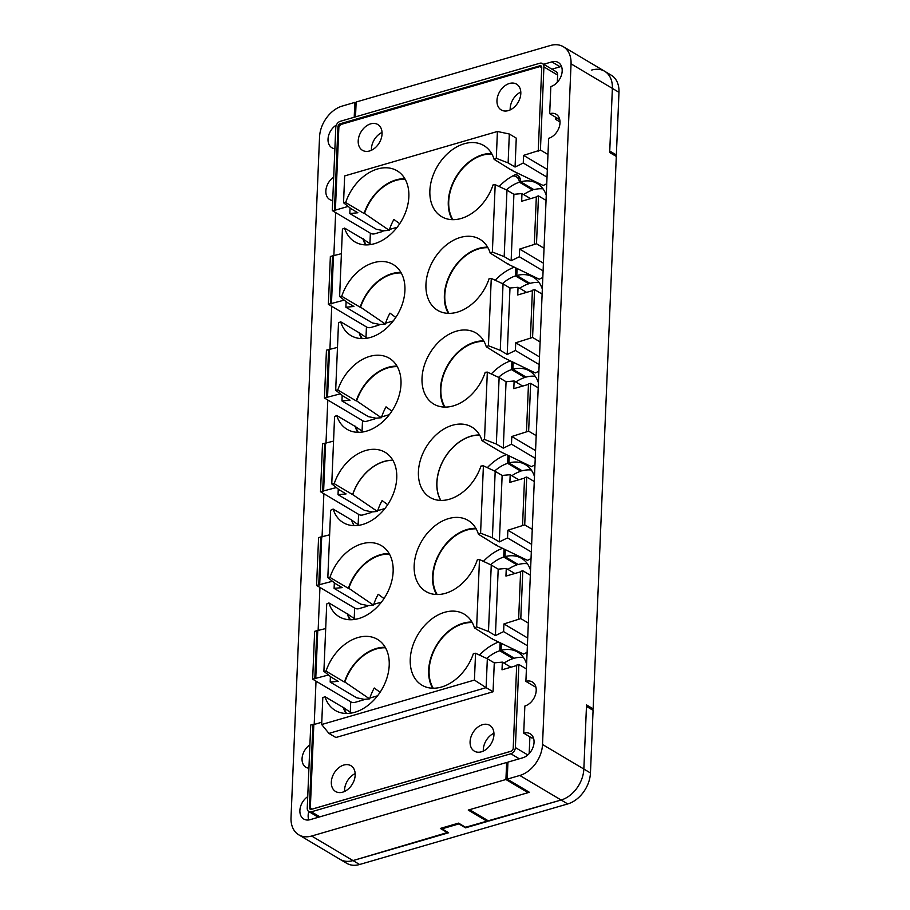 <?xml version="1.0" encoding="UTF-8"?>
<svg xmlns="http://www.w3.org/2000/svg" width="910" height="910" viewBox="0 0 910 910"><rect width="100%" height="100%" fill="white"/><g stroke="black" fill="none" stroke-linecap="round" stroke-linejoin="round"><path stroke-width="1.36" d="M307.728 796.659A13.639 9.68 -59.3 0 0 300.107 808.455A13.639 9.68 -59.3 0 0 303.758 819.045A13.639 9.68 -59.3 0 0 310.208 819.648L506.642 762.489L505.926 779.506L311.664 836.028A27.277 19.36 120.7 0 1 298.764 834.823A27.277 19.36 120.7 0 1 291.018 817.681L319.546 137.023A27.277 19.36 120.7 0 1 342.262 106.06L354.832 102.398L354.217 117.242M336.359 125.057A13.639 9.68 -59.3 0 0 328.305 136.875A13.639 9.68 -59.3 0 0 331.9 147.761A13.639 9.68 -59.3 0 0 334.88 148.728M309.9 744.869A13.639 9.68 -59.3 0 0 302.279 756.665A13.639 9.68 -59.3 0 0 305.931 767.255A13.639 9.68 -59.3 0 0 308.922 768.222M335.653 212.587L333.845 255.892M331.729 306.295L329.909 349.599M327.805 400.013L325.985 443.318M323.869 493.721L322.06 537.025M319.945 587.439L318.125 630.744M316.02 681.146L314.2 724.451M333.686 177.166A13.639 9.68 -59.3 0 0 326.076 188.962A13.639 9.68 -59.3 0 0 329.727 199.552A13.639 9.68 -59.3 0 0 332.707 200.518M298.764 834.823L340.09 859.37A27.277 19.36 -59.3 0 0 352.989 860.576A27.277 19.36 120.7 0 1 340.09 859.37L346.699 863.294A27.277 19.36 120.7 0 0 359.598 864.5L311.664 836.028M447.97 832.377L352.989 860.576L448.607 832.752L441.987 828.828L442.033 827.941M354.832 102.398L356.094 103.148M447.947 832.946L440.349 828.43L458.56 823.129L466.159 827.645L487.407 821.457L468.24 810.071L528.073 792.667L505.926 779.506M528.13 791.541L528.073 792.667M506.642 762.489L507.894 763.24M310.276 809.263A2.73 1.934 120.7 0 1 309.582 807.602L312.892 724.394L310.731 725.02L307.25 808.125A5.46 3.867 -59.3 0 0 308.797 811.561A13.639 9.68 -59.3 0 0 308.82 819.956M370.37 233.199L369.926 243.573M366.434 326.917L366.002 337.28M362.51 420.625L362.078 430.999M358.586 514.343L358.153 524.706M354.65 608.051L354.217 618.425M350.725 701.769L350.293 712.132M344.572 791.45A15.004 10.647 120.7 0 1 355.173 773.602A15.004 10.647 -59.3 0 0 344.572 791.45M487.453 820.342L487.407 821.457M493.925 733.232A15.004 10.647 -59.3 0 0 483.324 751.08A15.004 10.647 -59.3 0 1 493.925 733.232M445.445 593.32A41.337 29.325 120.7 0 1 425.914 591.5A41.337 29.325 120.7 0 1 416.382 553.098A41.337 29.325 120.7 0 1 448.584 518.598A41.337 29.325 120.7 0 1 468.127 520.418A41.337 29.325 120.7 0 1 478.421 534.216L480.582 533.158L483.403 465.829L480.958 466.045A40.927 29.04 120.7 0 1 449.392 499.237A40.927 29.04 120.7 0 1 430.043 497.429A40.927 29.04 120.7 0 1 420.613 459.413A40.927 29.04 120.7 0 1 452.498 425.254A40.927 29.04 120.7 0 1 471.846 427.063A40.927 29.04 120.7 0 1 482.027 440.667L484.507 439.45L487.328 372.11L485.212 372.304A41.337 29.325 120.7 0 1 453.305 405.894A41.337 29.325 120.7 0 1 433.763 404.074A41.337 29.325 120.7 0 1 424.242 365.672A41.337 29.325 120.7 0 1 456.433 331.172A41.337 29.325 120.7 0 1 475.975 332.992A41.337 29.325 120.7 0 1 486.281 346.79L488.442 345.743L491.263 278.403L489.136 278.596A41.337 29.325 120.7 0 1 457.229 312.175A41.337 29.325 120.7 0 1 437.687 310.355A41.337 29.325 120.7 0 1 428.166 271.965A41.337 29.325 120.7 0 1 460.369 237.453A41.337 29.325 120.7 0 1 479.911 239.285A41.337 29.325 120.7 0 1 490.206 253.082L492.367 252.024L495.188 184.685L493.061 184.878A41.337 29.325 120.7 0 1 461.165 218.468A41.337 29.325 120.7 0 1 441.623 216.648A41.337 29.325 120.7 0 1 432.091 178.246A41.337 29.325 120.7 0 1 464.293 143.746A41.337 29.325 120.7 0 1 483.836 145.566A41.337 29.325 120.7 0 1 494.13 159.364L496.291 158.317L497.417 131.484L344.662 175.926L343.536 202.759L345.663 202.566A41.337 29.325 120.7 0 1 377.57 168.976A41.337 29.325 120.7 0 1 397.113 170.796A41.337 29.325 120.7 0 1 406.634 209.198A41.337 29.325 120.7 0 1 374.442 243.698A41.337 29.325 120.7 0 1 354.9 241.878A41.337 29.325 120.7 0 1 344.594 228.08L342.433 229.127L339.612 296.467L341.739 296.273A41.337 29.325 120.7 0 1 373.646 262.694A41.337 29.325 120.7 0 1 393.177 264.514A41.337 29.325 120.7 0 1 402.709 302.916A41.337 29.325 120.7 0 1 370.507 337.417A41.337 29.325 120.7 0 1 350.964 335.585A41.337 29.325 120.7 0 1 340.67 321.787L338.509 322.845L335.688 390.185L337.815 389.992A41.337 29.325 120.7 0 1 369.71 356.401A41.337 29.325 120.7 0 1 389.252 358.221A41.337 29.325 120.7 0 1 398.785 396.623A41.337 29.325 120.7 0 1 366.582 431.124A41.337 29.325 120.7 0 1 347.04 429.304A41.337 29.325 120.7 0 1 336.745 415.506L334.584 416.552L331.763 483.892L334.209 483.676A40.927 29.04 120.7 0 1 365.774 450.484A40.927 29.04 120.7 0 1 385.112 452.293A40.927 29.04 120.7 0 1 394.553 490.308A40.927 29.04 120.7 0 1 362.669 524.467A40.927 29.04 120.7 0 1 343.32 522.659A40.927 29.04 120.7 0 1 333.14 509.054L330.649 510.271L327.827 577.611L329.955 577.418A41.337 29.325 120.7 0 1 361.861 543.827A41.337 29.325 120.7 0 1 381.404 545.647A41.337 29.325 120.7 0 1 390.925 584.049A41.337 29.325 120.7 0 1 358.722 618.55A41.337 29.325 120.7 0 1 339.191 616.73A41.337 29.325 120.7 0 1 328.885 602.932L326.724 603.978L323.903 671.318L326.03 671.125A41.337 29.325 120.7 0 1 357.926 637.546A41.337 29.325 120.7 0 1 377.468 639.366A41.337 29.325 120.7 0 1 387 677.757A41.337 29.325 120.7 0 1 354.798 712.268A41.337 29.325 120.7 0 1 335.255 710.437A41.337 29.325 120.7 0 1 324.961 696.639L322.8 697.697L321.674 724.531L474.428 680.077L475.555 653.255L473.427 653.448A41.337 29.325 120.7 0 1 441.521 687.027A41.337 29.325 120.7 0 1 421.978 685.207A41.337 29.325 120.7 0 1 412.457 646.805A41.337 29.325 120.7 0 1 444.649 612.305A41.337 29.325 120.7 0 1 464.191 614.136A41.337 29.325 120.7 0 1 474.497 627.934L476.658 626.876L479.479 559.536L477.352 559.73A41.337 29.325 120.7 0 1 445.445 593.32M475.873 528.335A41.337 29.325 -59.3 0 0 467.001 529.529A41.337 29.325 -59.3 0 0 437.551 556.943A41.337 29.325 -59.3 0 0 436.572 594.514M471.949 622.053A41.337 29.325 -59.3 0 0 463.065 623.248A41.337 29.325 -59.3 0 0 433.626 650.65A41.337 29.325 -59.3 0 0 432.648 688.222M385.226 647.283A41.337 29.325 -59.3 0 0 376.342 648.477A41.337 29.325 -59.3 0 0 344.435 682.068L326.03 671.125M389.15 553.576A41.337 29.325 -59.3 0 0 380.266 554.759A41.337 29.325 -59.3 0 0 348.371 588.349L329.955 577.418M392.847 460.244A40.927 29.04 -59.3 0 0 384.179 461.415A40.927 29.04 -59.3 0 0 352.614 494.608L334.209 483.676M396.999 366.15A41.337 29.325 -59.3 0 0 388.126 367.333A41.337 29.325 -59.3 0 0 356.22 400.923L337.815 389.992M400.935 272.431A41.337 29.325 -59.3 0 0 392.051 273.626A41.337 29.325 -59.3 0 0 360.155 307.216L341.739 296.273M404.859 178.724A41.337 29.325 -59.3 0 0 395.986 179.918A41.337 29.325 -59.3 0 0 364.08 213.497L345.663 202.566M491.582 153.494A41.337 29.325 -59.3 0 0 482.709 154.677A41.337 29.325 -59.3 0 0 453.26 182.091A41.337 29.325 -59.3 0 0 452.281 219.663M487.658 247.201A41.337 29.325 -59.3 0 0 478.774 248.396A41.337 29.325 -59.3 0 0 449.335 275.798A41.337 29.325 -59.3 0 0 448.357 313.37M483.722 340.92A41.337 29.325 -59.3 0 0 474.849 342.103A41.337 29.325 -59.3 0 0 445.411 369.517A41.337 29.325 -59.3 0 0 444.433 407.088M479.57 435.003A40.927 29.04 -59.3 0 0 470.902 436.186A40.927 29.04 -59.3 0 0 441.794 463.247A40.927 29.04 -59.3 0 0 440.724 500.42M506.472 454.613A46.239 32.817 -59.3 0 0 487.35 467.66M440.872 500.42A40.791 28.938 120.7 0 1 441.85 463.349A40.791 28.938 120.7 0 1 470.902 436.311A40.791 28.938 120.7 0 1 479.65 435.139M534.966 464.908L531.417 466.637L500.329 451.656L482.027 440.667M502.548 548.332A46.239 32.817 -59.3 0 0 483.426 561.379M437.175 594.526A40.791 28.938 120.7 0 1 437.801 557.329A40.791 28.938 120.7 0 1 466.978 530.029A40.791 28.938 120.7 0 1 476.169 528.869M531.03 558.615L527.493 560.344L496.394 545.363L478.421 534.216M496.212 544.783A40.791 28.938 120.7 0 1 496.394 545.363M498.623 642.039A46.239 32.817 -59.3 0 0 479.502 655.086M433.251 688.233A40.791 28.938 120.7 0 1 433.877 651.048A40.791 28.938 120.7 0 1 463.042 623.737A40.791 28.938 120.7 0 1 472.245 622.577M527.106 652.333L523.557 654.062L492.469 639.082L474.497 627.934M492.287 638.49A40.791 28.938 120.7 0 1 492.469 639.082M351.51 713.03L343.366 707.582A41.337 29.325 -59.3 0 0 345.925 713.451M346.528 713.463A40.791 28.938 120.7 0 1 343.809 707.366M344.435 682.068L344.867 682.022A40.791 28.938 120.7 0 1 376.319 648.966A40.791 28.938 120.7 0 1 385.522 647.806M355.446 619.323L347.301 613.863A41.337 29.325 -59.3 0 0 349.849 619.744M350.452 619.755A40.791 28.938 120.7 0 1 347.734 613.647M348.371 588.349L348.803 588.315A40.791 28.938 120.7 0 1 380.255 555.259A40.791 28.938 120.7 0 1 389.446 554.099M358.961 525.309L351.556 519.997A40.927 29.04 -59.3 0 0 354.001 525.65M354.149 525.65A40.791 28.938 120.7 0 1 351.658 519.94M352.614 494.608L352.727 494.596A40.791 28.938 120.7 0 1 384.179 461.541A40.791 28.938 120.7 0 1 392.927 460.369M363.295 431.897L355.15 426.437A41.337 29.325 -59.3 0 0 357.71 432.318M358.312 432.33A40.791 28.938 120.7 0 1 355.594 426.233M356.22 400.923L356.652 400.889A40.791 28.938 120.7 0 1 388.104 367.833A40.791 28.938 120.7 0 1 397.306 366.673M367.23 338.179L359.086 332.73A41.337 29.325 -59.3 0 0 361.634 338.6M362.237 338.611A40.791 28.938 120.7 0 1 359.518 332.514M360.155 307.216L360.576 307.171A40.791 28.938 120.7 0 1 392.028 274.115A40.791 28.938 120.7 0 1 401.23 272.966M371.155 244.471L363.01 239.011A41.337 29.325 -59.3 0 0 365.558 244.892M366.161 244.904A40.791 28.938 120.7 0 1 363.443 238.807M364.08 213.497L364.512 213.463A40.791 28.938 120.7 0 1 395.964 180.407A40.791 28.938 120.7 0 1 405.155 179.247M518.256 173.48A46.239 32.817 -59.3 0 0 499.135 186.527M452.884 219.674A40.791 28.938 120.7 0 1 453.51 182.478A40.791 28.938 120.7 0 1 482.687 155.178A40.791 28.938 120.7 0 1 491.878 154.018M546.751 183.763L543.202 185.492L512.114 170.511L494.13 159.364M511.921 169.931A40.791 28.938 120.7 0 1 512.114 170.511M514.332 267.187A46.239 32.817 -59.3 0 0 495.211 280.246M448.96 313.381A40.791 28.938 120.7 0 1 449.585 276.196A40.791 28.938 120.7 0 1 478.762 248.885A40.791 28.938 120.7 0 1 487.953 247.725M542.815 277.482L539.266 279.211L508.178 264.23L490.206 253.082M507.996 263.638A40.791 28.938 120.7 0 1 508.178 264.23M510.396 360.906A46.239 32.817 -59.3 0 0 491.286 373.953M445.036 407.1A40.791 28.938 120.7 0 1 445.65 369.904A40.791 28.938 120.7 0 1 474.827 342.604A40.791 28.938 120.7 0 1 484.029 341.443M538.891 371.189L535.342 372.918L504.254 357.937L486.281 346.79M504.072 357.357A40.791 28.938 120.7 0 1 504.254 357.937M342.695 792.166A15.004 10.647 120.7 0 1 335.597 791.507A15.004 10.647 120.7 0 1 332.139 777.561A15.004 10.647 120.7 0 1 343.832 765.037A15.004 10.647 120.7 0 1 350.919 765.697A15.004 10.647 120.7 0 1 354.377 779.642A15.004 10.647 120.7 0 1 342.695 792.166M481.447 751.796A15.004 10.647 120.7 0 1 474.349 751.137A15.004 10.647 120.7 0 1 470.891 737.191A15.004 10.647 120.7 0 1 482.584 724.667A15.004 10.647 120.7 0 1 489.682 725.327A15.004 10.647 120.7 0 1 493.14 739.273A15.004 10.647 120.7 0 1 481.447 751.796M508.326 110.599A15.004 10.647 120.7 0 1 501.228 109.939A15.004 10.647 120.7 0 1 497.77 96.005A15.004 10.647 120.7 0 1 509.463 83.47A15.004 10.647 120.7 0 1 516.55 84.141A15.004 10.647 120.7 0 1 520.008 98.075A15.004 10.647 120.7 0 1 508.326 110.599M520.804 92.046A15.004 10.647 -59.3 0 0 510.203 109.894A15.004 10.647 120.7 0 1 520.804 92.046M369.562 150.969A15.004 10.647 120.7 0 1 362.464 150.309A15.004 10.647 120.7 0 1 359.006 136.375A15.004 10.647 120.7 0 1 370.7 123.851A15.004 10.647 120.7 0 1 377.798 124.511A15.004 10.647 120.7 0 1 381.256 138.445A15.004 10.647 120.7 0 1 369.562 150.969M382.041 132.416A15.004 10.647 -59.3 0 0 371.439 150.264A15.004 10.647 -59.3 0 1 382.041 132.416M483.403 465.829L495.188 471.323L492.401 537.764L480.582 533.158M479.479 559.536L491.263 565.03L488.477 631.483L476.658 626.876M475.555 653.255L487.339 658.749L486.122 687.653L474.428 680.077M328.931 733.392L335.881 737.51L493.061 691.771L486.122 687.653L328.931 733.392L321.674 724.531M324.961 696.639L343.366 707.582M323.903 671.318L331.286 677.211L338.236 681.34L330.171 682.068L356.618 697.777L364.227 699.346L369.574 698.869L344.867 682.022M328.885 602.932L347.301 613.863M327.827 577.611L335.221 583.503L342.16 587.621L334.095 588.361L360.542 604.069L368.152 605.639L373.498 605.15L348.803 588.315M333.14 509.054L351.556 519.997M331.763 483.892L339.146 489.785L346.084 493.914L338.031 494.642L364.478 510.351L372.076 511.921L377.423 511.443L352.727 494.596M336.745 415.506L355.15 426.437M335.688 390.185L343.07 396.077L350.02 400.195L341.955 400.935L368.402 416.643L376.001 418.213L381.358 417.724L356.652 400.889M340.67 321.787L359.086 332.73M339.612 296.467L347.006 302.359L353.945 306.488L345.88 307.216L372.326 322.925L379.936 324.495L385.283 324.017L360.576 307.171M344.594 228.08L363.01 239.011M343.536 202.759L350.93 208.652L357.869 212.769L349.804 213.509L376.251 229.218L383.861 230.787L389.207 230.298L364.512 213.463M496.291 158.317L508.121 162.913L509.327 134.009L497.417 131.484M495.188 184.685L506.972 190.179L504.185 256.631L492.367 252.024M491.263 278.403L503.048 283.897L500.261 350.339L488.442 345.743M487.328 372.11L499.124 377.604L496.337 444.057L484.507 439.45M518.757 479.798L510.191 474.713L502.138 475.441L495.188 471.323M492.401 537.764L499.351 541.894L507.541 537.89L531.315 552.006M499.351 541.894L502.138 475.441M514.832 573.505L506.267 568.42L498.202 569.159L491.263 565.03M488.477 631.483L495.415 635.601L503.617 631.608L527.379 645.725M495.415 635.601L498.202 569.159M510.908 667.223L502.343 662.127L494.278 662.867L487.339 658.749M493.061 691.771L494.278 662.867M509.327 134.009L516.266 138.127L515.06 167.042L523.261 163.038L547.024 177.154M508.121 162.913L515.06 167.042M530.541 198.653L521.976 193.568L513.911 194.308L506.972 190.179M504.185 256.631L511.136 260.749L519.326 256.757L543.099 270.873M511.136 260.749L513.911 194.308M526.617 292.372L518.052 287.287L509.987 288.015L503.048 283.897M500.261 350.339L507.2 354.468L515.401 350.464L539.164 364.58M507.2 354.468L509.987 288.015M522.693 386.079L514.127 380.994L506.062 381.734L499.124 377.604M496.337 444.057L503.275 448.175L511.477 444.182L535.239 458.299M503.275 448.175L506.062 381.734M507.541 537.89L507.871 530.223L524.717 524.877L532.259 529.358M524.535 478.114L509.873 482.38L510.191 474.713M507.871 530.223L531.633 544.339M503.617 631.608L503.935 623.93L520.793 618.595L528.335 623.077M520.611 571.821L505.949 576.087L506.267 568.42M503.935 623.93L527.709 638.046M516.675 665.54L502.013 669.806L502.343 662.127M321.765 722.244L313.825 724.565L310.344 807.67L311.993 809.138L511.374 751.125M380.073 692.283L374.249 687.994A44.806 31.793 -59.3 0 0 369.574 698.869M325.7 628.537L314.655 631.312L312.653 679.156L328.487 674.981M330.41 676.505L330.171 682.068M383.997 598.564L378.185 594.287A44.806 31.793 -59.3 0 0 373.498 605.15M329.625 534.818L318.58 537.594L316.578 585.437L332.423 581.274M334.334 582.798L334.095 588.361M387.694 504.686L382.109 500.568A44.806 31.793 -59.3 0 0 377.423 511.443M333.549 441.111L322.515 443.887L320.502 491.73L336.347 487.555M338.258 489.079L338.031 494.642M391.857 411.138L386.033 406.861A44.806 31.793 -59.3 0 0 381.358 417.724M337.474 347.404L326.44 350.168L324.438 398.011L340.272 393.848M342.183 395.372L341.955 400.935M395.782 317.431L389.969 313.142A44.806 31.793 -59.3 0 0 385.283 324.017M341.409 253.685L330.364 256.461L328.362 304.304L344.208 300.129M346.118 301.654L345.88 307.216M399.717 223.712L393.893 219.435A44.806 31.793 -59.3 0 0 389.207 230.298M541.803 67.977L540.153 66.51L340.693 124.545L338.873 127.013L335.392 210.13L348.132 206.422M350.043 207.946L349.804 213.509M523.261 163.038L523.58 155.371L538.333 150.707M523.58 155.371L547.342 169.487M519.326 256.757L519.655 249.078L536.502 243.743L544.043 248.225M536.32 196.969L521.658 201.246L521.976 193.568M519.655 249.078L543.418 263.195M515.401 350.464L515.72 342.797L532.577 337.451L540.119 341.933M532.395 290.688L517.733 294.954L518.052 287.287M515.72 342.797L539.493 356.913M511.477 444.182L511.795 436.504L528.642 431.169L536.195 435.651M528.46 384.395L513.797 388.661L514.127 380.994M511.795 436.504L535.558 450.621M534.261 481.515L526.719 477.033L524.558 477.67L522.545 525.514M369.835 698.061L377.536 695.809M373.76 604.342L381.472 602.101M377.684 510.635L384.919 508.531M381.62 416.916L389.321 414.676M385.544 323.209L393.245 320.968M389.469 229.491L397.181 227.25M530.337 575.234L522.795 570.752L520.622 571.378L518.62 619.221M526.412 668.941L518.871 664.459L516.698 665.096L513.217 748.202A2.73 1.934 120.7 0 1 510.942 751.296L311.482 809.331A2.73 1.934 120.7 0 1 310.185 809.217A2.73 1.934 120.7 0 1 309.411 807.5L310.344 807.67M313.063 724.485L313.825 724.565M363.226 699.983L354.98 702.372A2.73 1.16 2.4 0 1 351.169 702.031L312.653 679.156M367.151 606.265L358.915 608.665A2.73 1.16 2.4 0 1 355.093 608.312L316.578 585.437M371.075 512.558L362.84 514.946A2.73 1.16 2.4 0 1 359.018 514.605L320.502 491.73M375.011 418.839L366.764 421.239A2.73 1.16 2.4 0 1 362.942 420.886L324.438 398.011M378.935 325.132L370.7 327.52A2.73 1.16 2.4 0 1 366.878 327.179L328.362 304.304M382.86 231.413L374.624 233.813A2.73 1.16 2.4 0 1 370.802 233.46L332.286 210.585L335.392 210.13M557.329 82.298L557.625 75.075L543.907 66.919L540.426 150.025L538.322 151.083M540.426 150.025L547.968 154.507M546.045 200.382L538.504 195.9L536.343 196.526L534.329 244.369M542.121 294.089L534.579 289.607L532.407 290.244L530.405 338.088M538.197 387.808L530.655 383.326L528.482 383.952L526.481 431.795M526.719 477.033L524.717 524.877M530.655 383.326L528.642 431.169M522.795 570.752L520.793 618.595M518.871 664.459L515.378 747.576L527.789 754.936M529.188 753.582L529.893 736.827M312.892 724.394L309.411 807.5M316.828 630.676L314.814 678.519M320.752 536.968L318.75 584.812M324.677 443.25L322.675 491.093M328.612 349.542L326.599 397.386M332.537 255.824L330.535 303.667M332.286 210.585L335.779 127.48A5.46 3.867 -59.3 0 1 340.317 121.292L539.778 63.256A5.46 3.867 -59.3 0 1 542.36 63.495A5.46 3.867 -59.3 0 1 543.907 66.919M557.625 75.075A5.46 3.867 -59.3 0 0 556.078 71.64L542.36 63.495M560.014 121.985L555.771 119.46L555.862 117.344M338.873 127.013L337.94 126.854A2.73 1.934 120.7 0 1 340.215 123.749L340.693 124.545M334.618 210.051L338.111 126.945A2.73 1.934 120.7 0 1 340.374 123.851L539.846 65.816L340.215 123.749M539.675 65.713A2.73 1.934 120.7 0 1 540.972 65.838A2.73 1.934 120.7 0 1 541.746 67.556L538.265 150.662M337.94 126.854L334.459 209.96M538.504 195.9L536.502 243.743M534.579 289.607L532.577 337.451M318.398 817.26L308.797 811.561A5.46 3.867 -59.3 0 0 311.379 811.8L510.84 753.764A5.46 3.867 -59.3 0 0 515.378 747.576M590.454 772.977L583.845 769.041L586.472 706.41L593.081 710.335L590.454 772.977A27.277 19.36 120.7 0 1 567.738 803.939L359.598 864.5M504.038 663.14A36.013 25.548 120.7 0 1 513.001 658.612L513.809 657.93M513.001 658.612L499.783 650.764L500.113 642.767M507.962 569.421A36.013 25.548 120.7 0 1 516.937 564.905L517.745 564.223M516.937 564.905L503.708 557.045L504.049 549.048M511.886 475.714A36.013 25.548 120.7 0 1 520.861 471.187L521.669 470.504M520.861 471.187L507.643 463.338L507.973 455.341M515.811 381.995A36.013 25.548 120.7 0 1 524.786 377.479L525.593 376.797M524.786 377.479L511.568 369.619L511.898 361.623M519.746 288.288A36.013 25.548 120.7 0 1 528.721 283.761L529.529 283.078M528.721 283.761L515.492 275.912L515.833 267.915M523.671 194.569A36.013 25.548 120.7 0 1 532.646 190.054L533.453 189.371M533.362 189.451L526.071 185.117A10.909 7.746 120.7 0 1 526.082 184.992M591.716 70.047A27.277 19.36 120.7 0 1 604.615 71.242A27.277 19.36 120.7 0 1 612.373 88.395L609.745 151.037L616.354 154.962L615.945 156.236M355.514 116.867L356.14 102.022L550.402 45.5A27.277 19.36 120.7 0 1 563.301 46.706A27.277 19.36 120.7 0 1 571.048 63.848L542.519 744.505L583.845 769.041L586.529 704.92L593.138 708.856L616.297 156.44L609.677 152.516L612.373 88.395A27.277 19.36 -59.3 0 0 604.615 71.242L611.236 75.177A27.277 19.36 120.7 0 1 618.982 92.319L616.354 154.962M526.071 185.117L526.037 186.129A10.909 7.746 -59.3 0 0 525.821 184.832M567.738 803.939L561.129 800.015A27.277 19.36 120.7 0 0 583.845 769.041A27.277 19.36 120.7 0 1 561.129 800.015L465.533 827.27M465.51 827.838L458.902 823.903L441.987 828.828M486.759 658.476A36.013 25.548 120.7 0 1 499.783 650.764M490.683 564.757A36.013 25.548 120.7 0 1 503.708 557.045M507.643 463.338A36.013 25.548 -59.3 0 0 494.608 471.05M511.568 369.619A36.013 25.548 -59.3 0 0 498.543 377.343M515.492 275.912A36.013 25.548 -59.3 0 0 502.468 283.624M512.637 176.005A10.909 7.746 120.7 0 1 516.357 176.779A10.909 7.746 120.7 0 1 519.417 182.193A36.013 25.548 -59.3 0 0 506.392 189.917M519.417 182.193L532.646 190.054M592.729 710.13L593.138 708.856M542.519 744.505A27.277 19.36 120.7 0 1 519.803 775.468L561.129 800.015L488.715 821.082L469.537 809.695L529.381 792.28L507.234 779.131L507.939 762.114L522.681 757.825A13.639 9.68 -59.3 0 0 533.317 746.439A13.639 9.68 -59.3 0 0 530.166 733.767A13.639 9.68 -59.3 0 0 523.716 733.164L524.854 706.035A13.639 9.68 -59.3 0 0 535.478 694.648A13.639 9.68 -59.3 0 0 532.339 681.977A13.639 9.68 -59.3 0 0 525.889 681.374L548.65 138.331A13.639 9.68 -59.3 0 0 559.275 126.945A13.639 9.68 -59.3 0 0 556.135 114.273A13.639 9.68 -59.3 0 0 549.685 113.67L550.823 86.541A13.639 9.68 -59.3 0 0 561.447 75.155A13.639 9.68 -59.3 0 0 558.308 62.483A13.639 9.68 -59.3 0 0 551.858 61.88L543.668 64.269M519.803 775.468L507.234 779.131M535.956 687.357L525.889 681.374M523.716 733.164L531.986 738.078A13.639 9.68 -59.3 0 1 533.385 737.771M561.515 66.487A13.639 9.68 -59.3 0 0 560.116 66.794L551.926 69.171M549.685 113.67L557.944 118.584L555.783 119.21M515.322 174.674A10.909 7.746 120.7 0 1 517.608 175.437A10.909 7.746 120.7 0 1 520.725 181.807L533.942 189.655A36.013 25.548 120.7 0 1 543.077 188.882M539.141 282.589A36.013 25.548 120.7 0 0 530.018 283.374L516.8 275.525L517.085 268.518M535.216 376.308A36.013 25.548 120.7 0 0 526.094 377.081L512.865 369.233L513.16 362.226M531.292 470.015A36.013 25.548 120.7 0 0 522.158 470.8L508.94 462.951L509.236 455.944M527.368 563.734A36.013 25.548 120.7 0 0 518.234 564.507L505.016 556.658L505.3 549.651M523.432 657.441A36.013 25.548 120.7 0 0 514.309 658.226L501.08 650.366L501.376 643.37M501.08 650.366A36.013 25.548 120.7 0 1 517.676 652.083A36.013 25.548 120.7 0 1 526.617 663.993M546.262 195.434A36.013 25.548 -59.3 0 0 537.309 183.524A36.013 25.548 -59.3 0 0 520.725 181.807M542.326 289.152A36.013 25.548 -59.3 0 0 533.385 277.231A36.013 25.548 -59.3 0 0 516.8 275.525M538.401 382.86A36.013 25.548 -59.3 0 0 529.461 370.939A36.013 25.548 -59.3 0 0 512.865 369.233M534.477 476.567A36.013 25.548 -59.3 0 0 525.536 464.657A36.013 25.548 -59.3 0 0 508.94 462.951M530.541 570.286A36.013 25.548 -59.3 0 0 521.601 558.365A36.013 25.548 -59.3 0 0 505.016 556.658M317.749 630.846L315.747 678.689M321.685 537.139L319.672 584.982M325.609 443.42L323.607 491.263M329.534 349.713L327.532 397.556M333.47 255.994L331.456 303.838M314.985 678.621L316.987 630.778M318.909 584.903L320.923 537.059M322.845 491.195L324.847 443.352M326.77 397.477L328.772 349.633M330.694 303.769L332.696 255.926M541.052 65.884A2.73 1.934 120.7 0 0 539.846 65.816L540.153 66.51M510.84 753.764L519.326 758.803M311.379 811.8L319.854 816.839M618.982 92.319L571.048 63.848M551.858 61.88L560.116 66.794M559.752 119.654L557.944 118.584M514.298 176.051L513.49 175.562M520.349 179.145L516.357 176.779M563.301 46.706L604.615 71.242"/></g></svg>
